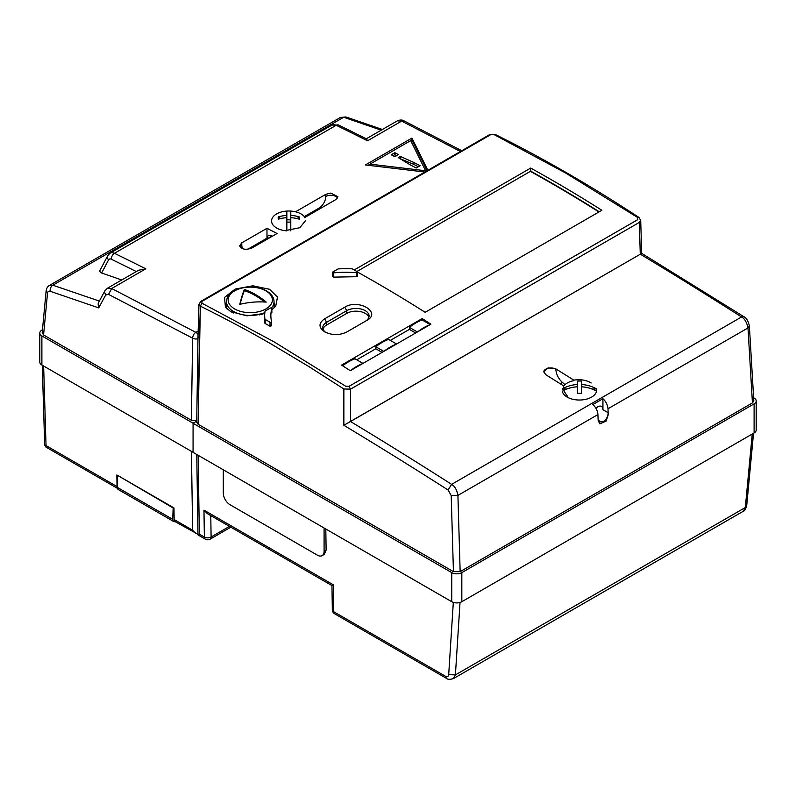 <?xml version="1.0" encoding="UTF-8"?>
<svg xmlns="http://www.w3.org/2000/svg" width="796" height="796" viewBox="0 0 796 796"><rect width="100%" height="100%" fill="white"/><g stroke="black" fill="none" stroke-linecap="round" stroke-linejoin="round"><path stroke-width="1.19" d="M265.914 290.878A22.119 12.766 180 0 1 265.914 308.928A22.119 12.766 180 0 1 234.631 308.928A22.119 12.766 180 0 1 234.631 290.878A22.119 12.766 180 0 1 265.914 290.878M255.317 294.411A70.914 40.944 60 0 1 266.232 302.102A70.754 56.914 163.2 0 0 239.785 304.361A70.754 9.92 -84.3 0 1 244.392 289.495A70.914 40.944 60 0 1 255.317 294.411M264.64 302.002A69.481 40.108 -120 0 0 244.392 290.699A69.322 9.721 95.7 0 0 242.899 294.58A69.322 9.721 95.7 0 0 240.094 304.281M244.392 290.699L244.392 289.495M562.274 391.204A17.253 9.96 0 0 0 579.418 400.03A17.253 9.96 0 0 0 596.552 391.204A17.253 9.96 0 0 0 596.672 390.07A17.253 9.96 0 0 0 596.552 388.936L591.746 388.936M581.388 381.085L581.388 393.294A25.542 1.512 180 0 0 577.448 393.294L577.448 381.085A25.542 24.547 180 0 1 581.388 381.085M577.448 386.786A29.512 24.089 180 0 0 562.971 390.816M596.552 391.204A29.512 24.089 180 0 0 581.388 386.786M562.822 388.617A29.512 24.089 0 0 1 577.448 384.508M562.802 388.936L567.09 388.936M581.388 384.508A29.512 24.089 0 0 1 596.552 388.936M573.826 380.647A17.253 9.96 0 0 0 563.717 385.941M304.938 217.417A17.253 9.96 0 0 0 291.834 211.159A17.253 9.96 0 0 0 290.789 211.069L290.789 211.069A17.253 9.96 0 0 0 288.819 211.01A17.253 9.96 0 0 0 286.839 211.069A17.253 9.96 0 0 0 285.794 211.159A17.253 9.96 0 0 0 271.565 220.97A17.253 9.96 0 0 0 286.839 230.86L286.839 217.676A29.512 24.089 180 0 0 278.242 219.218A25.542 11.512 -135.6 0 1 278.242 216.95L280.699 218.552M299.386 219.218A29.512 24.089 180 0 0 290.789 217.676L290.789 215.398A29.512 24.089 0 0 1 299.386 216.95A25.542 11.512 135.6 0 1 299.386 219.218M290.789 222.104L286.839 222.104M296.928 218.552L299.386 216.95M286.839 219.825L290.789 219.825M278.242 216.95A29.512 24.089 0 0 1 286.839 215.398L286.839 217.676M286.839 215.398L286.839 211.069A29.571 29.571 0 0 0 285.794 211.159M291.834 211.159A29.571 29.571 0 0 0 290.789 211.069L290.789 215.398M290.789 217.676L290.789 230.86M117.36 487.978A4.756 2.746 -60 0 1 117.032 486.575L46.029 445.581L45.87 447.024L117.43 488.346M105.679 294.998L104.525 292.052L104.863 290.868L98.585 302.49L98.097 303.943L98.714 307.883L105.679 294.998L108.535 294.381L192.622 338.171L191.388 420.298L196.731 420.845M197.975 534.325L175.13 521.649A4.756 2.746 120 0 0 175.15 521.659A4.756 2.746 -60 0 1 173.727 521.549A4.756 2.746 -60 0 1 172.742 519.37L173.17 507.48M195.975 533.688L192.622 530.216L174.145 519.539A4.756 2.746 120 0 0 175.13 521.649M41.889 335.922A7.124 4.119 180 0 1 39.8 333.017L39.8 362.11A7.124 4.119 0 0 0 41.889 365.016L41.889 335.922L193.07 423.203L196.731 421.084M42.208 332.708L43.571 334.957L47.501 293.236C47.76 291.555 48.655 290.898 50.178 291.276L98.714 307.883M305.445 220.721L299.843 227.716L286.839 230.313M295.555 211.796L325.773 194.353L330.808 193.06L337.932 196.741L335.852 199.567L304.48 217.676M251.854 248.054C245.596 250.233 241.536 249.437 239.696 245.666L241.785 242.85L266.978 228.303A3563.354 2057.312 60 0 1 277.058 233.507L251.854 248.054M267.058 239.278A7.124 4.119 60 0 1 266.988 238.561A7.124 4.119 60 0 1 268.451 235.676A7.124 4.119 60 0 1 272.341 236.233M266.988 238.561A7.124 4.119 60 0 1 266.978 238.163L266.978 228.303M198.164 331.046L195.876 332.36L111.679 288.51L107.351 288.281L138.584 270.252L145.797 268.819A3563.354 2057.312 -120 0 0 114.445 253.297A9.502 5.482 -120 0 0 111.142 252.74A9.502 5.482 -120 0 0 110.216 253.098L107.719 255.715L99.848 270.67L99.729 271.466L101.639 273.018A1900.45 1097.236 60 0 1 121.698 280.003M424.865 172.026L365.374 164.951L411.93 138.076L427.87 170.294M101.639 273.018L108.564 259.874A4.756 2.746 60 0 1 111.35 259.247A4.756 2.945 -64 0 1 114.445 253.297L336.181 125.28A4.756 2.945 116 0 1 338.519 125.022L331.952 125.081A9.502 5.482 60 0 1 332.877 124.723A9.502 5.482 60 0 1 336.181 125.28A3563.354 2057.312 60 0 1 367.523 140.802L401.642 121.101L404 120.853C402.348 119.768 400.139 119.768 397.343 120.853L401.642 121.101L460.426 151.489M367.523 140.802L366.498 138.852L338.519 125.022M416.199 167.996A3563.354 2057.312 -120 0 0 410.398 164.961L398.199 157.558L400.269 156.384L413.93 162.503A3563.354 2057.312 60 0 1 420.109 165.737L416.199 167.996M418.348 166.762A3560.976 2055.939 -120 0 0 413.93 164.444L399.861 158.553M400.269 158.334L400.269 156.384M413.93 164.444L413.93 162.503M394.876 156.673A3563.354 2057.312 -120 0 0 391.224 154.792L394.846 152.703A3563.354 2057.312 60 0 1 398.498 154.583L394.876 156.673M396.726 155.608A3560.976 2055.939 -120 0 0 394.846 154.643L393.005 155.708M394.846 154.643L394.846 152.703M427.124 170.722L411.93 140.016L410.736 140.703M369.961 164.245L368.19 165.269M411.93 140.016L411.93 138.076M425.601 170.752L410.696 140.613L369.961 164.135L425.601 170.752L425.601 171.598M369.961 165.478L369.961 164.135M107.351 288.281L104.853 290.868M191.388 420.298L43.571 334.957M99.759 301.226L52.815 285.197L49.491 285.386L340.399 117.44L345.882 116.952L382.398 129.489M50.178 291.276C49.969 288.63 50.854 286.6 52.815 285.197L343.693 117.261L340.399 117.44M345.882 116.952L343.693 117.261L381.214 130.166M193.07 423.203L193.07 452.297L41.889 365.016M39.8 333.017A7.124 4.119 180 0 1 41.889 330.101L42.477 329.763M43.631 366.021L46.029 445.581L44.685 445.044L42.268 365.235M117.032 486.575L116.853 474.963L173.966 507.938L174.145 519.539M117.738 475.481L172.742 507.729M117.311 475.729L117.311 487.371L172.742 519.37M173.727 521.549L118.296 489.54A4.756 2.746 -60 0 1 117.311 487.371M203.965 510.137L207.288 513.589L331.962 585.577L332.33 609.796A4.756 2.786 -0.9 0 0 333.713 611.726L333.315 584.811L203.965 510.137L204.373 537.051L199.338 534.146L198.134 455.282M223.298 469.809L324.091 527.997L324.091 551.28A9.502 5.482 60 0 1 322.121 555.628A9.502 5.482 60 0 1 317.375 555.16L230.024 504.724A9.502 5.482 60 0 1 223.298 493.092L223.298 469.809M322.121 555.628L324.241 554.404L326.121 550.106L325.803 528.992M210.771 515.609L211.099 536.992A4.756 2.786 179.1 0 1 204.373 537.051A4.756 2.746 120 0 0 205.358 539.161L197.985 534.912L196.761 454.486M199.338 534.076C197.577 535.141 197.577 535.161 199.338 534.146M460.038 602.463L455.402 674.899L453.402 678.61M334.39 613.597A4.756 2.199 -51.6 0 1 334.131 613.447A4.756 4.756 0 0 0 334.708 613.835L446.387 678.321C447.631 679.555 450.009 679.635 453.491 678.56L743.345 511.221L745.325 507.51L752.24 434.039M333.315 584.742C331.554 585.806 331.554 585.826 333.315 584.811M368.856 317.355A13.064 7.542 0 0 0 359.892 311.515A13.064 7.542 0 0 0 346.767 313.375A13.064 7.542 0 0 1 359.892 311.515A13.064 7.542 0 0 1 368.856 317.355A13.064 7.542 0 0 0 359.892 311.515A13.064 7.542 0 0 0 346.767 313.375L326.609 325.017A13.064 7.542 0 0 0 322.997 328.997A13.064 7.542 0 0 1 326.609 325.017A13.064 7.542 0 0 0 322.997 328.997M365.264 321.315A13.064 7.542 0 0 0 369.075 316.002A13.064 7.542 0 0 1 365.264 321.315A13.064 7.542 0 0 0 369.075 316.002A13.064 7.542 0 0 0 361.006 309.027A13.064 7.542 0 0 0 346.767 310.659L326.609 322.3A13.064 7.542 0 0 0 322.778 327.634A13.064 7.542 0 0 0 325.763 332.43A13.064 7.542 0 0 1 322.778 327.634A13.064 7.542 0 0 0 325.763 332.43M273.645 308.43A24.228 13.99 0 0 0 274.411 304.938A24.228 13.99 0 0 1 273.645 308.43A24.228 13.99 0 0 0 274.411 304.938A24.228 13.99 0 0 0 274.033 302.47A24.228 13.99 0 0 1 274.411 304.938A24.228 13.99 0 0 0 274.033 302.47M354.21 269.963L530.683 168.075L354.21 269.963L530.683 168.075L530.703 171.17A1424.87 822.646 60 0 1 551.867 183.13A1424.87 822.646 60 0 1 599.259 211.786A1424.87 822.646 60 0 0 551.867 183.13A1424.87 822.646 60 0 1 599.259 211.786M530.683 168.075L530.405 171.389L530.683 168.075A1427.238 824.019 60 0 1 552.872 180.612A1427.238 824.019 60 0 0 530.683 168.075A1427.238 824.019 60 0 1 552.872 180.612A1427.238 824.019 60 0 1 601.875 210.273L425.163 312.301A1427.238 824.019 -120 0 0 376.16 282.64A1427.238 824.019 -120 0 0 357.623 272.132A1427.238 824.019 -120 0 1 376.16 282.64A1427.238 824.019 -120 0 0 357.623 272.132M346.718 332.022C339.434 335.474 332.111 335.424 324.728 331.882C318.49 327.504 318.45 323.156 324.609 318.838L344.767 307.196C358.359 298.43 381.931 312.44 366.876 320.39L346.718 332.022C339.434 335.474 332.111 335.424 324.728 331.882C318.49 327.504 318.45 323.156 324.609 318.838L344.767 307.196C358.359 298.43 381.931 312.44 366.876 320.39L346.718 332.022C339.434 335.474 332.111 335.424 324.728 331.882C318.49 327.504 318.45 323.156 324.609 318.838L344.767 307.196C358.359 298.43 381.931 312.44 366.876 320.39L346.718 332.022M264.769 313.405L259.436 314.898L264.769 313.405L246.949 315.833L230.81 311.664L225.447 307.276L224.522 297.435L235.198 289.067L252.879 285.804L269.546 289.296L277.505 297.057L275.715 306.241L271.864 309.833M226.522 301.923A24.228 13.99 0 0 0 225.945 304.938A24.228 13.99 0 0 1 226.522 301.923A24.228 13.99 0 0 0 225.945 304.938A24.228 13.99 0 0 0 226.94 308.898A24.228 13.99 0 0 1 225.945 304.938A24.228 13.99 0 0 0 226.94 308.898M422.188 318.559A1427.238 824.019 60 0 1 430.925 324.171L350.29 370.727A1427.238 824.019 -120 0 0 341.554 365.105L422.188 318.559A1427.238 824.019 60 0 1 430.925 324.171L350.29 370.727A1427.238 824.019 -120 0 0 341.554 365.105L422.188 318.559A1427.238 824.019 60 0 1 430.925 324.171L350.29 370.727A1427.238 824.019 -120 0 0 341.554 365.105L422.188 318.559L422.188 320.002L422.188 318.559L422.188 320.002L430.168 324.609M638.939 217.447C590.97 185.876 543.051 158.215 495.192 134.444C543.051 158.215 590.97 185.876 638.939 217.447C590.97 185.876 543.051 158.215 495.192 134.444L490.654 134.703L495.192 134.444L494.017 134.564L565.837 173.13L637.745 217.557L637.755 219.636L637.745 217.567L637.755 219.636L349.016 386.339L345.653 386.209L273.834 341.713L201.925 303.216L200.363 306.152C228.064 319.982 251.994 332.798 272.152 344.588L309.226 366.797L343.862 388.995L343.862 425.283A4745.662 2787.323 60.9 0 1 448.078 490.008L451.621 484.366C454.765 486.137 456.864 489.819 457.919 495.401L597.905 414.587A9.502 5.482 -120 0 0 592.851 404.547L602.93 398.726A9.502 5.482 60 0 1 607.985 408.766L608.164 412.706C608.005 416.487 606.413 419.452 603.388 421.582L599.746 421.89L598.085 418.517L597.905 414.587A9.502 5.482 -120 0 0 592.851 404.547L602.93 398.726A9.502 5.482 60 0 1 607.985 408.766L608.253 414.696L606.154 421.064L599.836 423.88L598.174 420.507L597.905 414.587A9.502 5.482 -120 0 0 592.851 404.547L602.93 398.726A9.502 5.482 60 0 1 607.985 408.766L608.253 414.696L606.154 421.064L599.836 423.88L598.174 420.507L597.905 414.587L457.919 495.401L460.148 571.647L752.439 402.895L753.822 400.866L752.439 402.895L753.822 400.866L749.364 325.922C748.21 320.927 746.399 317.853 743.942 316.728L741.564 316.957A4750.419 2694.43 -120.9 0 0 662.083 267.396A4751.135 2744.28 -120 0 0 640.332 254.203L350.519 421.522A4750.419 2790.07 60.9 0 1 451.621 484.366C454.765 486.137 456.864 489.819 457.919 495.401L460.148 571.647L453.431 571.637L198.105 424.228L196.712 422.268L198.105 424.228L196.712 422.268L198.005 336.201A4.756 2.716 1.3 0 0 199.398 338.161L200.363 306.152L198.97 304.241L200.363 306.152C228.064 319.982 251.994 332.798 272.152 344.588L309.226 366.797L343.862 388.995L343.862 425.283A4745.662 2787.323 60.9 0 1 448.078 490.008L451.203 495.54L457.919 495.401L597.905 414.587M608.164 412.706L602.93 409.681A7.124 4.119 120 0 0 601.458 406.418A7.124 4.119 120 0 0 597.895 406.776A7.124 4.119 120 0 0 595.945 408.358M567.657 396.537L562.782 389.304L567.657 396.537L562.782 389.304L563.757 385.96A4751.135 2743.086 -120 0 0 545.817 374.747L543.728 371.682L548.136 367.832L555.897 368.926A4751.135 2743.086 60 0 1 573.826 380.14C580.344 379.075 586.125 380.02 591.169 382.966C586.125 380.02 580.344 379.075 573.826 380.14C580.344 379.075 586.125 380.02 591.169 382.966M640.392 254.083C642.153 253.088 642.133 253.128 640.332 254.203A4751.135 2744.28 -120 0 1 662.083 267.396A4751.135 2744.28 -120 0 0 640.332 254.203L343.862 425.283A4745.662 2787.323 60.9 0 1 448.078 490.008L451.621 484.366C454.765 486.137 456.864 489.819 457.919 495.401L460.148 571.647L752.439 402.895L747.981 327.942C746.847 322.39 744.718 318.728 741.564 316.957A4750.419 2694.43 -120.9 0 0 662.083 267.396A4750.419 2694.43 -120.9 0 1 741.564 316.957C744.718 318.728 746.847 322.39 747.981 327.942C746.847 322.39 744.718 318.728 741.564 316.957L451.621 484.366L741.564 316.957L743.942 316.728L741.564 316.957L451.621 484.366L448.078 490.008L451.203 495.54L453.431 571.637L198.105 424.228L200.363 306.152L201.925 303.216L201.915 301.405L201.925 303.216L273.834 341.713L201.925 303.216L200.363 306.152C228.064 319.982 251.994 332.798 272.152 344.588L309.226 366.797L343.862 388.995L343.862 425.283L350.519 421.522A4750.419 2790.07 60.9 0 1 451.621 484.366A4750.419 2790.07 60.9 0 0 350.519 421.522L640.332 254.203C642.133 253.128 642.153 253.088 640.392 254.083C642.153 253.088 642.133 253.128 640.332 254.203M602.93 409.681L602.93 398.726M641.705 253.357L640.7 220.393L638.939 217.427L640.7 220.393L641.705 253.357L640.7 220.393L639.317 222.432L640.7 220.383L639.317 222.432L350.578 389.135L343.862 388.995M196.731 421.144L193.07 423.263L193.07 452.357L193.07 423.263L196.731 421.144L193.07 423.263L451.75 572.613A7.124 4.119 0 0 0 461.829 572.613L754.111 403.861A7.124 4.119 0 0 0 756.2 400.955A7.124 4.119 0 0 0 754.111 398.05L753.643 397.771M494.017 134.564L490.654 134.703L201.915 301.405L200.851 301.356L198.97 304.251L198.005 336.171A4.756 2.716 1.3 0 0 198.005 336.201A4.756 2.716 1.3 0 0 199.398 338.161L200.363 306.152L198.97 304.241M357.344 275.794L356.538 276.71L333.743 277.117L332.917 276.232M271.615 325.743L270.003 326.221A1427.238 824.019 -120 0 0 265.177 323.534A0.955 0.537 179 0 1 264.899 323.196L264.68 315.614A81.242 46.904 180 0 1 265.028 311.286A0.955 0.547 180 0 1 265.297 310.947L270.242 308.102A0.955 0.547 180 0 1 271.854 308.579L271.864 312.738M193.07 423.263L451.75 572.613L193.07 423.263L193.07 452.357L451.75 601.706A7.124 4.119 0 0 0 461.829 601.706L754.111 432.954A7.124 4.119 0 0 0 756.2 430.049A7.124 4.119 0 0 1 754.111 432.954A7.124 4.119 0 0 0 756.2 430.049L756.2 400.955A7.124 4.119 0 0 0 754.111 398.05A7.124 4.119 0 0 1 756.2 400.955L756.2 430.049L756.2 400.955A7.124 4.119 0 0 1 754.111 403.861A7.124 4.119 0 0 0 756.2 400.955M356.538 272.71A0.955 0.547 180 0 0 357.623 272.162A0.955 0.547 180 0 1 356.538 272.71A0.955 0.547 180 0 0 357.344 271.774A0.955 0.547 180 0 1 357.623 272.162A0.955 0.547 180 0 0 357.344 271.774L352.529 268.988A0.955 0.547 180 0 0 351.922 268.829A0.955 0.547 180 0 1 352.529 268.988A0.955 0.547 180 0 0 351.922 268.829A81.242 46.904 180 0 0 338.439 268.899A81.242 46.904 180 0 1 351.922 268.829A81.242 46.904 180 0 0 338.439 268.899A0.955 0.547 180 0 0 337.862 269.058A0.955 0.547 180 0 1 338.439 268.899A0.955 0.547 180 0 0 337.862 269.058L332.917 271.914A0.955 0.547 0 0 0 332.638 272.302A0.955 0.547 0 0 1 332.917 271.914L337.862 269.058L332.917 271.914A0.955 0.547 0 0 0 333.743 272.849A75.073 43.342 180 0 1 356.538 272.71L356.538 276.71L333.743 277.117L333.743 272.849A75.073 43.342 180 0 1 356.538 272.71L356.538 276.71L333.743 277.117L333.743 272.849A75.073 43.342 180 0 1 356.538 272.71L356.538 276.71M271.625 325.823L271.625 321.813A0.955 0.547 180 0 0 271.615 321.743A75.073 43.342 180 0 1 270.859 315.614A75.073 43.342 180 0 0 271.615 321.743A0.955 0.547 180 0 1 270.003 322.201L265.177 319.425A0.955 0.547 180 0 1 264.899 319.077A81.242 46.904 180 0 1 264.68 315.614A81.242 46.904 180 0 1 265.028 311.286A0.955 0.547 180 0 1 265.297 310.947L270.242 308.102A0.955 0.547 180 0 1 271.854 308.579L271.854 312.848L271.854 308.579A75.073 43.342 180 0 0 270.859 315.614A75.073 43.342 180 0 1 271.854 308.579A75.073 43.342 180 0 0 270.859 315.614A75.073 43.342 180 0 0 271.615 321.743A0.955 0.547 180 0 1 270.003 322.201L265.177 319.425A0.955 0.547 180 0 1 264.899 319.077A81.242 46.904 180 0 1 264.68 315.614A81.242 46.904 180 0 1 265.028 311.286A0.955 0.547 180 0 1 265.297 310.947L270.242 308.102A0.955 0.547 180 0 1 271.854 308.579M530.703 171.548L530.703 171.17A1424.87 822.646 60 0 1 551.867 183.13A1424.87 822.646 60 0 0 530.703 171.17L530.703 171.17M346.767 313.375L346.767 310.659L346.767 313.375L326.609 325.017L346.767 313.375L346.767 310.659A13.064 7.542 0 0 1 361.006 309.027A13.064 7.542 0 0 1 369.075 316.002A13.064 7.542 0 0 0 361.006 309.027A13.064 7.542 0 0 0 346.767 310.659L326.609 322.3A13.064 7.542 0 0 0 322.778 327.634A13.064 7.542 0 0 1 326.609 322.3L324.609 318.838M230.81 311.664L225.447 307.276L224.522 297.445L235.208 289.067L252.829 285.814L269.546 289.306L277.515 297.107L275.715 306.241L277.515 297.107L269.546 289.306L252.829 285.814L235.208 289.067L224.522 297.445L225.447 307.276L230.81 311.664L233.855 313.097L230.81 311.664M552.872 180.612A1427.238 824.019 60 0 1 601.875 210.273L425.163 312.301A1427.238 824.019 -120 0 0 376.16 282.64A1427.238 824.019 -120 0 1 425.163 312.301L601.875 210.273A1427.238 824.019 60 0 0 552.872 180.612M345.653 386.209L273.834 341.713L345.653 386.209L349.016 386.339L345.653 386.209A1417.736 818.537 60 0 0 345.175 385.901M545.817 374.747L543.728 371.682L548.136 367.832L555.897 368.926A4751.135 2743.086 60 0 1 573.826 380.14A4751.135 2743.086 60 0 0 555.897 368.926L548.136 367.832L543.728 371.682L545.817 374.747A4751.135 2743.086 -120 0 1 563.757 385.96A4751.135 2743.086 -120 0 0 545.817 374.747M562.782 389.304L563.757 385.96L562.782 389.304M607.985 408.766L747.981 327.942L607.985 408.766L747.981 327.942L752.439 402.895L460.148 571.647L453.431 571.637L198.105 424.228L199.398 338.161A4.756 2.716 1.3 0 1 198.005 336.201L196.712 422.268L198.005 336.201A4.756 2.716 1.3 0 1 198.005 336.171A4.756 2.716 1.3 0 0 198.005 336.201M451.75 572.613L451.75 601.706L451.75 572.613L451.75 601.706L193.07 452.357L451.75 601.706A7.124 4.119 0 0 0 461.829 601.706L461.829 572.613A7.124 4.119 0 0 1 451.75 572.613A7.124 4.119 0 0 0 461.829 572.613L754.111 403.861L754.111 432.954L461.829 601.706L754.111 432.954L754.111 403.861L754.111 432.954M271.625 321.813A0.955 0.547 180 0 1 270.003 322.201L265.177 319.425A0.955 0.547 180 0 1 264.899 319.077L264.899 323.196A0.955 0.537 179 0 0 265.177 323.534A1427.238 824.019 -120 0 1 270.003 326.221A1427.238 824.019 -120 0 0 265.177 323.534A0.955 0.537 179 0 1 264.899 323.196L264.899 319.077A81.242 46.904 180 0 1 264.68 315.614L264.68 319.813L264.68 315.614M357.623 276.152L357.623 272.162M332.638 272.302A0.955 0.547 0 0 0 333.743 272.849A0.955 0.547 0 0 1 332.638 272.302L332.638 276.61M350.519 421.522L343.862 425.283M451.75 601.706A7.124 4.119 0 0 0 461.829 601.706L461.829 572.613L754.111 403.861M460.148 571.647L453.431 571.637L451.203 495.54L457.919 495.401L451.203 495.54L453.431 571.637M201.915 301.405L200.851 301.356L489.59 134.653L490.654 134.703L201.915 301.405L200.851 301.356L489.59 134.653L495.192 134.444L489.59 134.653L490.654 134.703L201.915 301.405L201.925 303.216M344.767 307.196L346.767 310.659L344.767 307.196L346.767 310.659L326.609 322.3L326.609 325.017M598.93 211.975A1424.87 822.646 60 0 0 551.529 183.329A1424.87 822.646 60 0 0 530.365 171.369L530.683 171.23M384.319 351.076A47.511 27.432 -60 0 1 390.269 347.026A47.511 27.432 -60 0 1 396.219 344.21M396.577 344.001L388.587 339.394A47.511 27.432 120 0 0 382.209 342.38A47.511 27.432 120 0 0 375.821 346.767L383.801 351.374M417.92 331.683A47.511 27.432 -60 0 1 423.87 327.634A47.511 27.432 -60 0 1 429.81 324.818M422.188 320.002A47.511 27.432 120 0 0 415.801 322.977A47.511 27.432 120 0 0 409.423 327.375L417.402 331.982M350.728 370.468A47.511 27.432 -60 0 1 362.618 363.603M375.821 346.767L375.821 348.777L356.737 359.802M409.423 327.375L409.423 329.375L390.329 340.399M362.976 363.404L354.996 358.797A47.511 27.432 120 0 0 342.668 365.822M530.365 171.369L356.897 271.516M415.661 332.987L409.423 329.375M382.07 352.379L375.821 348.777M226.522 307.962L226.522 301.744A23.761 13.711 0 0 0 233.477 311.445A23.761 13.711 0 0 0 264.849 312.579M271.406 308.012A23.761 13.711 0 0 0 274.033 301.744C273.963 297.515 271.476 293.913 266.58 290.958C253.287 283.048 226.88 287.446 226.522 301.744M197.965 338.768A4.756 2.696 -179.1 0 1 195.975 338.996A4.756 2.696 -179.1 0 1 192.622 338.171C192.901 335.415 193.985 333.474 195.876 332.36A4.756 2.746 60 0 1 195.975 332.42A4.756 2.746 60 0 1 198.055 334.459M191.418 451.342L192.622 530.216M49.491 285.386C47.641 286.421 46.516 288.261 46.128 290.918L47.501 293.236M304.321 216.602L319.047 208.094A9.502 5.482 120 0 0 325.773 196.463A7.124 4.119 180 0 1 330.808 195.259A7.124 4.119 180 0 1 337.544 198.025M272.013 236.034L267.018 238.919M319.136 209.219A7.124 4.119 60 0 1 319.047 208.094M266.978 238.163L248.501 248.83A9.502 5.482 -60 0 1 247.536 249.307M108.535 294.381L111.679 288.51L145.797 268.819M108.564 259.874A4.756 3.642 -152.2 0 1 107.39 256.899A4.756 3.642 -152.2 0 1 107.719 255.715M111.35 259.247A3558.598 2054.566 60 0 1 136.305 271.565M461.77 150.713L404.06 120.892M243.218 248.919A9.502 5.482 -60 0 1 241.785 244.949A7.124 4.119 0 0 0 239.964 246.73M241.785 244.949L241.785 242.85M325.773 196.463L325.773 194.353M332.33 609.796A4.756 4.756 0 0 0 334.131 613.447A4.756 2.199 -51.6 0 1 333.713 611.726A4.756 2.786 -0.9 0 0 333.723 611.736L445.402 676.212C447.302 677.127 448.397 676.6 448.695 674.63L455.402 674.899L745.325 507.51L746.708 505.679L753.523 433.303M453.322 602.393L448.695 674.63M446.387 678.321L445.402 676.212M334.708 613.835A4.756 2.746 -60 0 1 333.723 611.736M324.091 551.28L326.121 550.106M205.358 539.161A4.756 4.756 0 0 0 210.114 539.161A4.756 2.746 60 0 0 211.04 537.668A4.756 2.746 60 0 0 211.099 536.992L229.447 526.395M640.273 254.232L639.317 222.432L640.273 254.232L639.317 222.432L350.578 389.135L349.016 386.339L637.775 219.646L349.016 386.339L350.578 389.135L350.578 421.492M564.961 384.637L562.125 382.13A7.124 2.905 -48.4 0 1 561.17 384.339A7.124 2.905 131.6 0 0 562.125 382.13L564.961 384.637L562.125 382.13A11.88 6.856 60 0 1 555.897 369.165L555.897 369.165A7.124 4.119 0 0 0 548.285 368.24A7.124 4.119 0 0 0 543.738 371.881A7.124 4.119 0 0 1 548.285 368.24A7.124 4.119 0 0 1 555.897 369.165L555.897 368.926M752.439 402.895L747.981 327.942L749.364 325.932C748.21 320.927 746.399 317.853 743.942 316.728L641.695 253.357M265.177 323.534L265.177 319.425M270.003 326.221L270.003 322.201M555.897 369.165A11.88 6.856 60 0 0 562.125 382.13A11.88 6.856 60 0 1 555.897 369.165A7.124 4.119 0 0 0 548.285 368.24A7.124 4.119 0 0 0 543.738 371.881M749.364 325.932L747.981 327.942L749.364 325.932L753.822 400.866L749.364 325.922C748.21 320.927 746.399 317.853 743.942 316.728M461.829 572.613L461.829 601.706M639.317 222.432L350.578 389.135L349.016 386.339M198.105 424.228L199.398 338.161M448.078 490.008L451.203 495.54M562.125 382.13A7.124 2.905 -48.4 0 1 561.17 384.339M495.192 134.444L490.654 134.703M264.899 323.196L264.899 319.077M333.743 277.117L333.743 272.849M274.033 307.405L274.033 301.744M397.343 120.863L366.319 138.773M331.952 125.081L110.216 253.098M46.128 290.918L42.178 332.857M45.87 447.024L44.685 445.044M746.708 505.679C745.633 509.281 744.519 511.122 743.355 511.211M210.114 539.161L230.84 527.191M271.864 308.49L271.864 312.768M198.97 304.251L198.005 336.171L198.97 304.251L200.851 301.356L198.97 304.251M200.851 301.356L489.59 134.653"/></g></svg>
